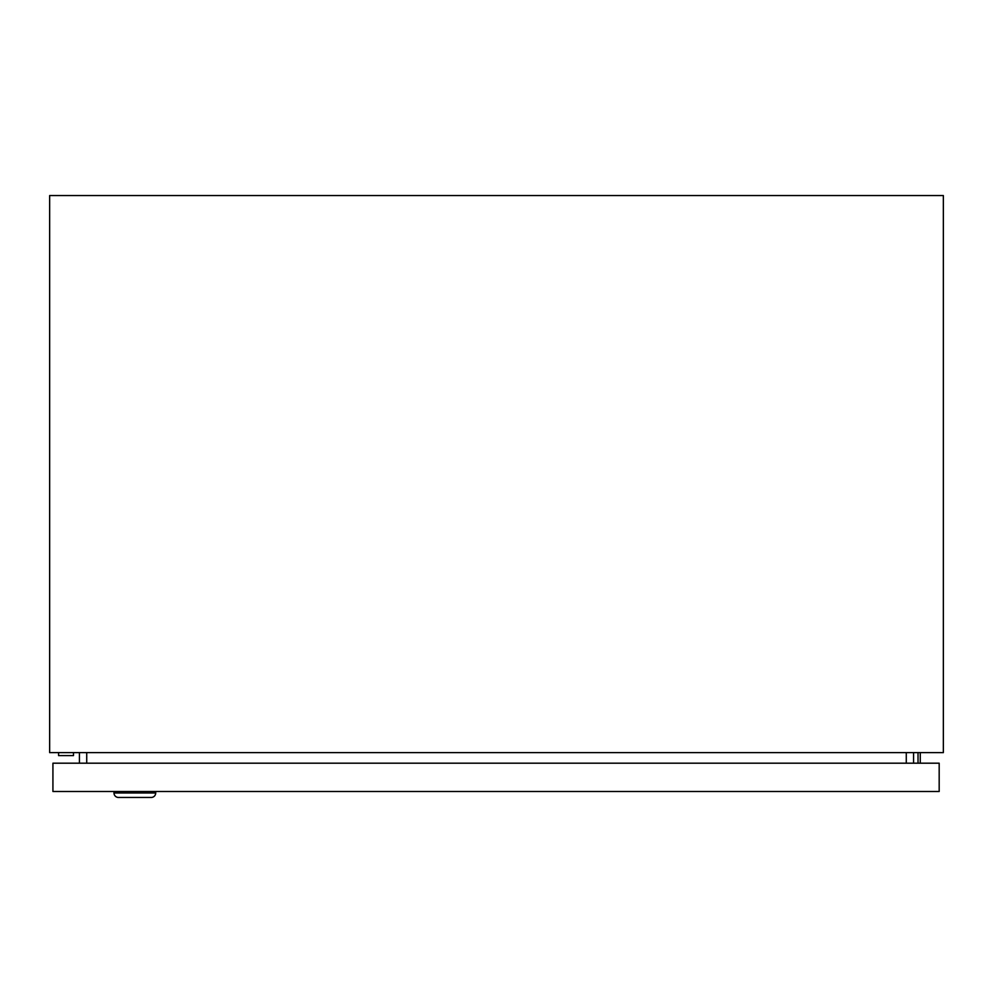 <?xml version="1.0" encoding="UTF-8"?>
<svg xmlns="http://www.w3.org/2000/svg" width="993" height="993" viewBox="0 0 993 993"><rect width="100%" height="100%" fill="white"/><g stroke="black" fill="none" stroke-linecap="round" stroke-linejoin="round"><path stroke-width="1.49" d="M73.482 752.62L73.482 755.599L58.587 755.599L58.587 752.62M943.35 752.62L49.65 752.62L49.65 195.547L943.35 195.547L943.35 752.62M79.428 763.195L79.428 752.62M913.572 763.195L913.572 752.62M918.029 763.195L918.029 752.62M920.263 752.62L920.263 763.195M113.996 791.495L113.996 792.985A4.468 4.468 0 0 0 118.465 797.453L151.234 797.453A4.468 4.468 0 0 0 155.702 792.985L155.702 791.495M939.179 763.195L939.179 791.495L52.927 791.495L52.927 763.195L939.179 763.195M86.726 763.195L86.726 752.62M906.274 763.195L906.274 752.62M113.996 792.985L155.702 792.985"/></g></svg>
